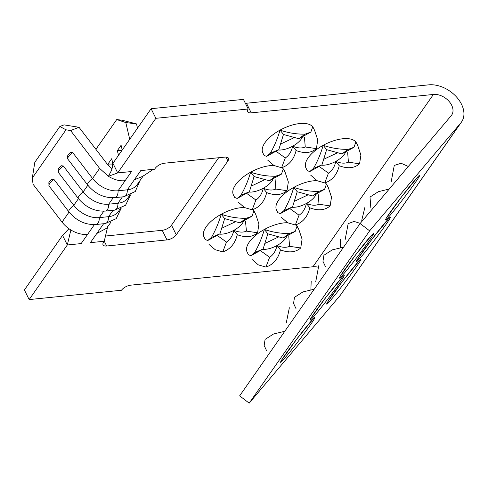 <?xml version="1.0" encoding="UTF-8"?>
<svg xmlns="http://www.w3.org/2000/svg" width="488" height="488" viewBox="0 0 488 488"><rect width="100%" height="100%" fill="white"/><g stroke="black" fill="none" stroke-linecap="round" stroke-linejoin="round"><path stroke-width="0.73" d="M357.765 145.607L356.496 143.039A28.182 12.773 153.7 0 0 355.85 142.008A28.182 12.773 153.7 0 0 342.96 138.738A28.182 12.773 153.7 0 0 323.202 145.302C331.273 148.108 339.611 149.462 348.212 149.365L354.007 147.26L355.85 142.008L357.765 145.607L360.906 155.093L359.558 163.816C354.404 168.269 347.633 168.909 339.251 165.743L335.829 161.382C340.801 163.431 344.998 163.694 348.414 162.181L347.676 152.64M314.608 130.4L313.339 127.844A28.182 12.773 153.7 0 0 312.692 126.813A28.182 12.773 153.7 0 0 299.809 123.543A28.182 12.773 153.7 0 0 280.051 130.107C288.121 132.913 296.454 134.267 305.055 134.163L310.862 132.065L312.692 126.813L314.601 130.4L317.749 139.885L316.407 148.62C311.246 153.073 304.481 153.714 296.1 150.548L292.678 146.186C297.649 148.23 301.84 148.498 305.256 146.986L304.451 137.268M316.993 180.651A28.182 12.773 153.7 0 0 313.552 180.81A28.182 12.773 153.7 0 0 293.794 187.374C301.865 190.18 310.203 191.534 318.798 191.43L324.599 189.332L326.435 184.08L328.357 187.679L331.498 197.164L330.15 205.887C324.99 210.34 318.225 210.981 309.843 207.815L306.421 203.453C311.393 205.497 315.584 205.765 319.006 204.252L318.261 194.712M244.427 207.528A28.182 12.773 153.7 0 0 240.987 207.687A28.182 12.773 153.7 0 0 221.229 214.25C229.299 217.056 237.638 218.404 246.239 218.307L252.034 216.208L253.87 210.956A28.182 12.773 153.7 0 0 252.552 209.694M273.835 165.456A28.182 12.773 153.7 0 0 270.395 165.615A28.182 12.773 153.7 0 0 250.637 172.179C258.707 174.985 267.046 176.333 275.647 176.235L281.448 174.137L283.284 168.885L285.193 172.471L288.341 181.957L286.993 190.692C281.838 195.145 275.067 195.786 266.692 192.62L263.264 188.258C268.235 190.302 272.432 190.57 275.848 189.057L275.11 179.511M287.578 222.723A28.182 12.773 153.7 0 0 284.144 222.882A28.182 12.773 153.7 0 0 264.386 229.445C272.457 232.251 280.789 233.599 289.39 233.502L295.197 231.404L297.027 226.151L298.937 229.738L302.084 239.224L300.742 247.959C295.582 252.412 288.817 253.052 280.435 249.886L277.013 245.525C281.985 247.569 286.175 247.837 289.591 246.324L288.786 236.607M68.942 228.713L62.568 235.362L67.32 244.976L29.152 299.577L121.481 290.256A7.515 3.41 -26.3 0 1 130.76 285.163L312.96 266.771A15.03 10.327 -145 0 1 318.085 267.204M340.362 295.216A27.06 18.593 35 0 0 341.069 294.288L461.526 121.976A27.06 18.593 35 0 0 456.731 97.216A27.06 18.593 35 0 0 428.665 84.851L246.471 103.242L251.216 112.85L433.411 94.459A15.03 10.327 -145 0 1 449.009 101.333A15.03 10.327 -145 0 1 451.668 115.083A15.03 10.327 -145 0 1 451.272 115.601L360.101 223.534L239.651 395.847L249.185 403.149L340.362 295.216L460.812 122.903A27.06 18.593 35 0 0 461.526 121.976M389.284 188.99L378.298 191.729L370.008 197.042L370.813 207.473M343.589 247.16L332.371 249.856L323.916 255.242L322.965 261.318L325.465 266.68M340.6 239.114L340.288 247.532M314.18 289.231L302.963 291.922L294.502 297.314L293.556 303.39L296.057 308.751M311.191 281.186L310.88 289.604M318.762 265.704L315.712 281.808M360.235 223.376L354.075 221.424L348.17 223.632L345.12 239.736M408.303 166.475L401.099 163.254L394.267 165.432L391.224 181.566M284.766 331.303L273.554 333.993L265.094 339.386L264.148 345.461L266.649 350.817M289.347 307.776L286.255 322.971M319.121 166.414L328.454 173.136C332.157 170.739 334.622 166.823 335.829 161.382A16.159 7.326 -26.3 0 1 324.502 165.145A16.159 7.326 -26.3 0 1 321.385 165.176M348.212 149.365L341.905 153.891L326.625 149.663L321.946 164.852L313.394 168.476C317.395 161.674 320.659 153.952 323.202 145.302A28.182 12.773 153.7 0 0 305.964 168.012L307.233 170.58L309.709 171.581L313.394 168.476M275.97 151.219L285.297 157.941C289.006 155.544 291.464 151.628 292.678 146.186A16.159 7.326 -26.3 0 1 281.344 149.95A16.159 7.326 -26.3 0 1 278.227 149.975M305.055 134.163L298.748 138.696L283.473 134.468L278.788 149.657L270.242 153.281C274.238 146.479 277.507 138.751 280.051 130.107A28.182 12.773 153.7 0 0 262.806 152.817L264.075 155.385L266.552 156.38L270.242 153.281M289.713 208.486L299.04 215.208C302.749 212.811 305.207 208.894 306.421 203.453A16.159 7.326 -26.3 0 1 295.094 207.217A16.159 7.326 -26.3 0 1 291.976 207.248M318.798 191.43L312.497 195.963L297.216 191.735L292.538 206.924L283.986 210.548C287.981 203.746 291.251 196.017 293.794 187.374A28.182 12.773 153.7 0 0 276.55 210.084L277.825 212.652L280.295 213.653L283.986 210.548M246.556 193.291L255.889 200.013C259.598 197.616 262.056 193.693 263.264 188.258A16.159 7.326 -26.3 0 1 251.936 192.022A16.159 7.326 -26.3 0 1 248.819 192.046M275.647 176.235L269.339 180.767L254.065 176.54L249.38 191.729L240.828 195.352C244.83 188.545 248.099 180.822 250.637 172.179A28.182 12.773 153.7 0 0 233.398 194.889L234.667 197.457L237.144 198.451L240.828 195.352M260.305 250.558L269.632 257.28C273.341 254.882 275.799 250.96 277.013 245.525A16.159 7.326 -26.3 0 1 265.685 249.289A16.159 7.326 -26.3 0 1 262.562 249.313M289.39 233.502L283.083 238.034L267.808 233.807L263.124 248.996L254.577 252.619C258.573 245.818 261.842 238.089 264.386 229.445A28.182 12.773 153.7 0 0 247.141 252.156L248.41 254.724L250.887 255.718L254.577 252.619M359.558 163.816L348.414 162.181M326.625 149.663L323.202 145.302M316.407 148.62L305.256 146.986M283.473 134.468L280.051 130.107M328.357 187.679L327.088 185.111A28.182 12.773 153.7 0 0 326.435 184.08A28.182 12.773 153.7 0 0 325.118 182.817M330.15 205.887L319.006 204.252M297.216 191.735L293.794 187.374M285.193 172.471L283.931 169.909A28.182 12.773 153.7 0 0 283.284 168.885A28.182 12.773 153.7 0 0 281.96 167.622M286.993 190.692L275.848 189.057M254.065 176.54L250.637 172.179M298.943 229.738L297.674 227.176A28.182 12.773 153.7 0 0 297.027 226.151A28.182 12.773 153.7 0 0 295.704 224.889M267.808 233.807L264.386 229.445M300.742 247.959L289.591 246.324M309.843 207.815C307.605 216.806 302.767 222.534 295.338 224.999L287.652 222.766L281.308 217.245M296.1 150.548C293.855 159.539 289.024 165.267 281.588 167.732L273.945 165.517L267.625 160.052M339.251 165.743C337.013 174.734 332.175 180.462 324.746 182.927L317.066 180.694L310.722 175.18M67.32 244.976L81.167 243.579L87.584 234.399C82.106 234.844 76.531 233.368 70.864 229.988L67.32 244.976M251.216 112.85A7.515 3.41 -26.3 0 1 247.605 111.703A7.515 3.41 -26.3 0 1 248.191 108.995L243.439 99.387L151.109 108.702L112.942 163.309L112.508 167.03L111.368 170.684L108.403 176.284C114.058 179.779 119.627 181.249 125.129 180.694L131.54 171.52L117.693 172.917L112.942 163.309M151.109 108.702L155.861 118.316L248.191 108.995M155.861 118.316L117.693 172.917L108.403 176.284L99.601 168.397L92.561 178.468L72.7 152.555A7.357 2.239 142.5 0 0 68.515 156.624A7.357 2.239 142.5 0 0 67.826 159.1L87.688 185.019C95.172 193.95 104.151 198.165 114.613 197.664A7.357 4.178 84.2 0 0 116.778 196.225A7.357 4.178 84.2 0 0 118.09 190.765A23.296 16.006 -145 0 1 92.561 178.468A7.357 2.239 142.5 0 0 88.371 182.542A7.357 2.239 142.5 0 0 87.688 185.019M143.374 175.747L137.213 184.562A23.296 16.006 -145 0 1 127.319 189.832L118.09 190.765L125.129 180.694M154.623 169.19L140.776 170.586L134.359 179.761L142.716 176.363L152.293 170.031L154.623 169.19L155.251 168.293A7.515 3.41 -26.3 0 1 164.535 163.199L224.852 157.112A7.515 3.41 -26.3 0 1 228.463 158.252A7.515 3.41 -26.3 0 1 227.884 160.961L176.26 234.813A7.515 3.41 -26.3 0 1 166.975 239.907L106.652 245.995A7.515 3.41 -26.3 0 1 103.041 244.848A7.515 3.41 -26.3 0 1 103.627 242.139L104.249 241.249L90.402 242.646L96.813 233.471L106.701 228.195M255.791 214.549L254.523 211.981A28.182 12.773 153.7 0 0 253.87 210.956L255.791 214.549L258.933 224.041L257.585 232.764C252.43 237.217 245.659 237.857 237.278 234.691C235.039 243.683 230.202 249.411 222.772 251.875L215.22 249.716L209.01 244.439M221.229 214.25A28.182 12.773 153.7 0 0 203.99 236.961L205.259 239.529L207.736 240.523L211.42 237.424C215.415 230.617 218.685 222.894 221.229 214.25L224.651 218.612L219.972 233.801L211.42 237.424M217.148 235.362L226.475 242.085C230.184 239.687 232.642 235.765 233.856 230.33C238.827 232.373 243.024 232.642 246.44 231.129L245.458 220.966M246.239 218.307L239.931 222.839L224.651 218.612M70.595 130.552L66.002 129.808L59.847 126.502L64.056 124.873L79.026 127.289L70.595 130.552L99.601 168.397M66.002 129.808L32.3 178.016L33.056 184.257L62.055 222.107A23.296 16.006 35 0 0 70.864 229.988M51.74 179.139L53.93 179.407A7.357 2.239 142.5 0 0 49.739 183.476A7.357 2.239 142.5 0 0 49.056 185.959L68.912 211.871C76.403 220.808 85.376 225.023 95.843 224.517A7.357 4.178 84.2 0 0 98.009 223.077A7.357 4.178 84.2 0 0 99.314 217.618A23.296 16.006 -145 0 1 73.786 205.32L53.93 179.407M58.444 172.526L58.212 169.281C58.908 168.323 57.694 169.098 61.128 165.713L63.318 165.981A7.357 2.239 142.5 0 0 59.127 170.05A7.357 2.239 142.5 0 0 58.444 172.526L78.3 198.445C85.79 207.376 94.763 211.591 105.225 211.09A7.357 4.178 84.2 0 0 107.391 209.651A7.357 4.178 84.2 0 0 108.702 204.191A23.296 16.006 -145 0 1 83.173 191.894L63.318 165.981M67.826 159.1L67.6 155.849C68.296 154.897 67.082 155.672 70.516 152.286L72.7 152.555M120.359 208.675L118.444 211.414A23.296 16.006 -145 0 1 108.549 216.684L99.314 217.618L103.81 211.188M129.747 195.249L127.826 197.988A23.296 16.006 -145 0 1 117.931 203.258L108.702 204.191L113.198 197.762M166.975 239.907L162.223 230.299L105.487 236.027M162.223 230.299A7.515 3.41 153.7 0 0 171.508 225.2L176.26 234.813M218.673 157.734L171.508 225.2M245.366 103.279A7.515 3.41 153.7 0 0 246.471 103.242M62.568 235.362L24.4 289.97L29.152 299.577M112.283 168.952L108.025 165.133L79.026 127.289M59.847 126.502L34.813 162.309L32.3 178.016M125.8 122.567L116.723 119.554L122.073 120.225L136.5 123.897L125.8 122.567L129.741 139.281M137.506 128.173L136.5 123.897M116.723 119.554L95.91 149.328M108.324 165.511L107.976 164.053L111.715 158.71L112.893 163.718M118.486 155.379L117.364 150.627L121.097 145.284L122.22 150.036M360.101 223.534L369.642 230.836L249.185 403.149M369.642 230.836L460.812 122.903M107.793 226.261L104.249 241.249M112.557 166.615L111.959 164.078L107.976 164.053M112.722 162.986L111.959 164.078M121.457 151.127L121.347 150.652L117.364 150.627M122.11 149.56L121.347 150.652M226.475 242.085L222.772 251.875M237.278 234.691L233.856 230.33A16.159 7.326 -26.3 0 1 222.528 234.094A16.159 7.326 -26.3 0 1 219.411 234.118M257.585 232.764L246.44 231.129M280.435 249.886C278.19 258.878 273.359 264.606 265.923 267.07L258.28 264.856L251.96 259.39M266.692 192.62C264.447 201.611 259.61 207.339 252.18 209.803L244.5 207.571L238.156 202.05M328.454 173.136L324.746 182.927M285.297 157.941L281.588 167.732M299.04 215.208L295.338 224.999M255.889 200.013L252.18 209.803M269.632 257.28L265.923 267.07M364.859 207.504L361.748 220.362M390.095 212.414A28.182 1.287 -52.6 0 1 414.349 180.804A28.182 1.287 -52.6 0 1 415.142 182.762A28.182 1.287 -52.6 0 1 390.882 214.372A28.182 1.287 -52.6 0 1 390.095 212.414M343.997 270.614A28.182 1.287 -52.6 0 1 368.251 239.004A28.182 1.287 -52.6 0 1 369.044 240.962A28.182 1.287 -52.6 0 1 344.784 272.572A28.182 1.287 -52.6 0 1 343.997 270.614M360.681 254.486A28.182 1.287 -52.6 0 1 384.94 222.876A28.182 1.287 -52.6 0 1 385.727 224.834A28.182 1.287 -52.6 0 1 361.474 256.438A28.182 1.287 -52.6 0 1 360.681 254.486M314.583 312.686A28.182 1.287 -52.6 0 1 338.843 281.076A28.182 1.287 -52.6 0 1 339.636 283.034A28.182 1.287 -52.6 0 1 315.376 314.638A28.182 1.287 -52.6 0 1 314.583 312.686M331.273 296.551A28.182 1.287 -52.6 0 1 355.532 264.947A28.182 1.287 -52.6 0 1 356.319 266.899A28.182 1.287 -52.6 0 1 332.066 298.51A28.182 1.287 -52.6 0 1 331.273 296.551M285.175 354.752A28.182 1.287 -52.6 0 1 309.435 323.147A28.182 1.287 -52.6 0 1 310.222 325.1A28.182 1.287 -52.6 0 1 285.968 356.71A28.182 1.287 -52.6 0 1 285.175 354.752M345.73 151.811A16.159 7.326 -26.3 0 1 335.829 161.382M302.572 136.616A16.159 7.326 -26.3 0 1 292.678 146.186M316.322 193.882A16.159 7.326 -26.3 0 1 306.421 203.453M273.164 178.687A16.159 7.326 -26.3 0 1 263.264 188.258M286.913 235.954A16.159 7.326 -26.3 0 1 277.013 245.525M243.756 220.753A16.159 7.326 -26.3 0 1 233.856 230.33M113.009 210.304L108.549 216.684A7.357 4.178 84.2 0 1 107.238 222.144A7.357 4.178 84.2 0 1 105.072 223.583L95.843 224.517M78.452 198.646L73.786 205.32A7.357 2.239 142.5 0 0 69.595 209.395A7.357 2.239 142.5 0 0 68.912 211.871M134.359 179.761L127.319 189.832A7.357 4.178 84.2 0 1 126.014 195.291A7.357 4.178 84.2 0 1 123.848 196.731L114.613 197.664M122.397 196.877L117.931 203.258A7.357 4.178 84.2 0 1 116.626 208.718A7.357 4.178 84.2 0 1 114.46 210.157L105.225 211.09M87.84 185.22L83.173 191.894A7.357 2.239 142.5 0 0 78.983 195.969A7.357 2.239 142.5 0 0 78.3 198.445M94.422 224.614L87.584 234.399M433.411 94.459L312.96 266.771M103.621 223.73L96.813 233.471M69.07 212.073L62.055 222.107M104.267 241.176L106.652 245.995M227.884 160.961L225.956 157.075M386.905 217.306L401.795 196.566L417.545 177.272M340.807 275.506L355.697 254.766L371.453 235.472M357.497 259.378L372.387 238.638L388.137 219.344M311.399 317.578L326.289 296.838L342.039 277.544M328.089 301.45L342.972 280.71L358.729 261.416M281.991 359.644L296.875 338.91L312.631 319.616M323.806 159.234L337.287 152.872M280.649 144.033L294.13 137.677M294.392 201.3L307.873 194.944M251.241 186.105L264.722 179.743M264.984 243.372L278.465 237.009M221.833 228.177L235.314 221.814M110.971 222.101L106.707 228.201M130.54 194.889L125.593 205.247L114.46 210.157M139.989 180.59L135.274 191.528L123.848 196.731M121.152 208.315L116.205 218.673L105.072 223.583M51.74 179.145C48.306 182.53 49.52 181.749 48.824 182.707L49.056 185.959M240.614 222.479L252.034 216.208M207.736 240.529L219.155 234.258M283.772 237.674L295.197 231.404M250.893 255.724L262.312 249.453M237.144 198.457L248.569 192.187M270.023 180.407L281.448 174.137M280.301 213.653L291.72 207.388M313.18 195.603L324.599 189.338M266.558 156.386L277.977 150.121M299.437 138.336L310.862 132.065M309.709 171.587L321.128 165.316M342.588 153.531L354.007 147.266"/></g></svg>
